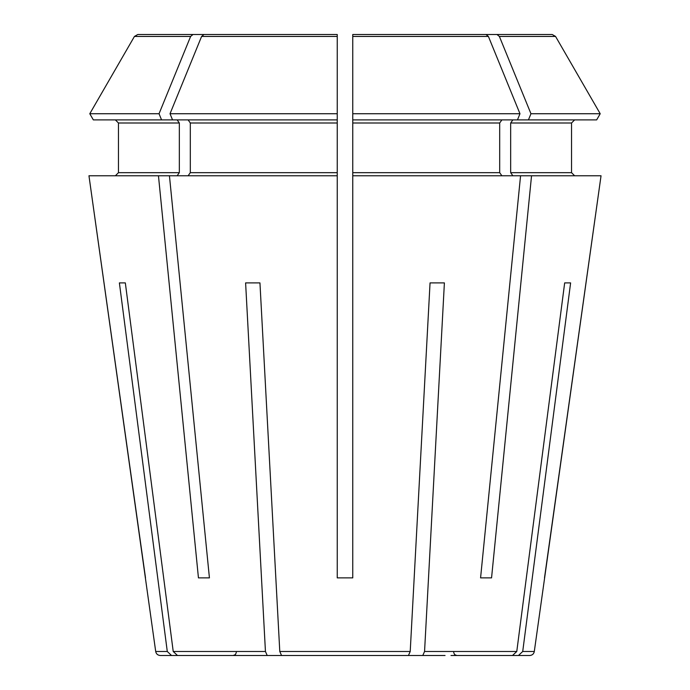 <?xml version="1.0" encoding="UTF-8"?>
<svg xmlns="http://www.w3.org/2000/svg" width="690" height="690" viewBox="0 0 690 690"><rect width="100%" height="100%" fill="white"/><g stroke="black" fill="none" stroke-linecap="round" stroke-linejoin="round"><path stroke-width="1.03" d="M445.05 655.5L394.844 655.5M570.613 282.9L564.67 282.9L570.613 282.9L522.718 651.489L534.302 651.489C533.784 653.948 532.249 655.284 529.696 655.5L518.457 655.5L522.718 651.489L518.457 655.5L450.993 655.5M125.33 282.9L119.387 282.9L125.33 282.9L173.225 651.489L177.485 655.5L244.95 655.5M430.051 282.9L444.395 282.9L430.051 282.9L410.214 651.489L408.446 655.5L281.555 655.5L309.5 655.5L281.555 655.5L279.786 651.489L259.949 282.9L245.606 282.9L259.949 282.9M170.025 113.738A940851.743 665282.647 90 0 1 201.601 36.441L203.981 34.5L337.238 34.5L203.981 34.5L337.238 34.5L337.238 113.738L170.025 113.738L172.535 119.888L93.34 119.888L89.786 113.738A940851.648 940851.648 0 0 1 134.438 36.441L137.802 34.5L193.002 34.5L190.621 36.441A940851.743 665282.647 90 0 0 159.045 113.738L161.564 119.888M352.763 34.5L486.019 34.5L352.763 34.5L352.763 577.875L337.238 577.875L337.238 175.778L169.438 175.778L209.424 577.875L198.444 577.875L209.424 577.875M352.763 37.605L352.763 119.888L528.437 119.888L530.955 113.738A940851.743 665282.647 90 0 0 499.379 36.441L555.562 36.441A948243.583 948243.583 0 0 1 600.214 113.738L596.66 119.888L528.437 119.888M444.395 282.9L424.557 651.489L422.789 655.5M491.556 577.875L480.576 577.875L491.556 577.875L531.542 175.778L352.763 175.778M512.868 175.778L510.669 172.672L510.669 122.993L512.868 119.888M429.335 34.5L496.998 34.5L499.379 36.441M145.504 577.875L88.958 175.778L155.699 651.489C156.216 653.948 157.751 655.284 160.304 655.5L239.007 655.5L233.22 655.5L235.437 654.577L236.325 652.395M118.464 172.672L115.359 175.778L118.464 172.672L118.464 122.993L118.464 172.672L179.331 172.672L179.331 122.993L177.132 119.888M118.464 122.993L115.359 119.888L118.464 122.993L179.331 122.993M93.34 119.888L89.786 113.738A940851.648 940851.648 0 0 1 134.438 36.441L190.621 36.441M534.302 651.489L601.042 175.778L531.542 175.778M510.669 122.993L571.536 122.993L571.536 172.672L574.641 175.778L571.536 172.672L510.669 172.672M571.536 122.993L574.641 119.888L571.536 122.993M456.513 34.5L552.198 34.5L555.562 36.441A948243.583 948243.583 0 0 1 600.214 113.738L530.955 113.738M159.045 113.738L89.786 113.738M600.214 113.738L596.66 119.888M486.019 34.5L488.399 36.441A940851.743 665282.647 90 0 1 519.975 113.738L352.763 113.738M519.975 113.738L517.466 119.888M352.763 122.993L499.689 122.993L501.889 119.888M337.238 113.738L337.238 119.888L172.535 119.888M188.111 119.888L190.311 122.993L337.238 122.993L337.238 37.605M564.67 282.9L516.775 651.489L512.515 655.5M188.111 175.778L190.311 172.672L190.311 122.993M245.606 282.9L265.443 651.489L267.211 655.5L177.485 655.5M267.211 655.5L295.156 655.5M260.665 34.5L193.002 34.5M496.998 34.5L552.198 34.5M337.238 175.778L337.238 172.672L190.311 172.672M337.238 122.993L337.238 172.672M501.889 175.778L499.689 172.672L352.763 172.672M499.689 122.993L499.689 172.672M169.438 175.778L88.958 175.778M544.496 577.875L601.042 175.778M520.562 175.778L480.576 577.875M158.459 175.778L198.444 577.875M119.387 282.9L167.282 651.489L171.543 655.5L167.282 651.489L155.699 651.489M177.132 175.778L179.331 172.672M352.763 36.441L488.399 36.441M201.601 36.441L337.238 36.441M265.443 651.489L173.225 651.489M410.214 651.489L279.786 651.489M516.775 651.489L424.557 651.489M453.675 652.395L454.563 654.577L456.78 655.5"/></g></svg>
